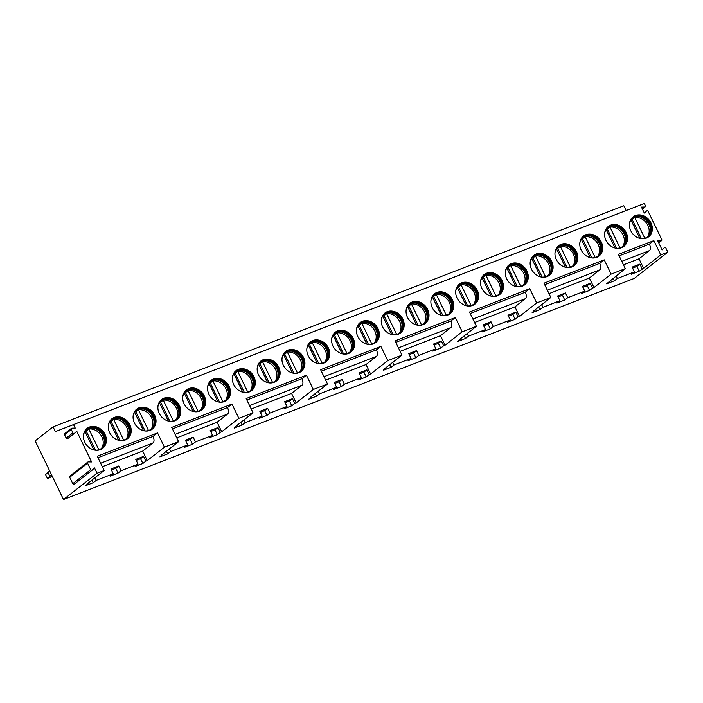 <?xml version="1.0" encoding="UTF-8"?>
<svg xmlns="http://www.w3.org/2000/svg" width="703" height="703" viewBox="0 0 703 703"><rect width="100%" height="100%" fill="white"/><g stroke="black" fill="none" stroke-linecap="round" stroke-linejoin="round"><path stroke-width="1.05" d="M76.759 431.255L91.601 461.959L88.306 461.906A1.063 0.905 52 0 0 87.594 463.242L90.687 469.639A1.063 0.905 52 0 0 92.26 470.096L94.474 467.908L97.067 473.251L63.498 499.517L35.15 440.878L53.05 426.87L55.352 431.624L73.543 424.594L75.23 428.083L71.961 428.171A1.063 0.905 52 0 0 71.284 429.507L72.901 432.855A1.063 0.905 52 0 0 74.448 433.329L76.759 431.255M71.478 428.338L64.764 433.593A1.063 0.905 52 0 0 64.571 434.762L66.187 438.101A1.063 0.905 52 0 0 67.734 438.575L74.369 433.391M231.981 404.058L227.5 407.555A5.325 2.75 -111.2 0 1 227.561 414.058L217.122 422.231L221.717 431.739L238.871 418.32L231.981 404.058L171.708 427.406L178.606 441.669L164.423 447.161L157.525 432.899L97.26 456.247L104.158 470.509L86.996 483.928L88.42 483.383L88.218 482.979M97.067 473.251L104.158 470.509M73.543 424.594L644.326 203.483L645.389 205.671A1.063 0.905 52 0 1 644.713 207.007L641.444 207.095L644.317 213.035L646.628 210.962L644.22 212.842L646.663 210.935A1.063 0.905 52 0 0 646.628 210.962M238.871 418.32L253.054 412.828L246.155 398.557L306.429 375.217L313.327 389.48L327.501 383.987L320.612 369.716L380.877 346.377L387.775 360.639L401.958 355.147L395.06 340.876L455.333 317.536L462.223 331.798L476.406 326.306L469.507 312.035L529.781 288.687L536.679 302.958L550.853 297.466L543.964 283.195L604.229 259.846L611.127 274.117L625.31 268.625L618.412 254.354L653.86 240.619L660.758 254.89L667.85 252.14L665.917 248.15A1.063 0.905 52 0 0 664.344 247.702L662.129 249.89L657.727 240.778L661.022 240.83A1.063 0.905 52 0 0 661.734 239.495L648.175 211.445A1.063 0.905 52 0 0 646.663 210.935M621.522 247.737A12.654 10.703 -128 0 1 606.724 241.744A12.654 10.703 -128 0 1 608.271 226.48A12.654 10.703 -128 0 1 610.608 225.153A12.654 10.703 -128 0 1 625.406 231.146A12.654 10.703 -128 0 1 623.869 246.41A12.654 10.703 -128 0 1 621.522 247.737M596.706 257.351A12.654 10.703 -128 0 1 581.908 251.358A12.654 10.703 -128 0 1 583.455 236.094A12.654 10.703 -128 0 1 585.792 234.767A12.654 10.703 -128 0 1 600.59 240.76A12.654 10.703 -128 0 1 599.053 256.024A12.654 10.703 -128 0 1 596.706 257.351M571.89 266.964A12.654 10.703 -128 0 1 557.092 260.971A12.654 10.703 -128 0 1 558.639 245.707A12.654 10.703 -128 0 1 560.976 244.38A12.654 10.703 -128 0 1 575.775 250.373A12.654 10.703 -128 0 1 574.228 265.637A12.654 10.703 -128 0 1 571.89 266.964M547.075 276.578A12.654 10.703 -128 0 1 532.276 270.585A12.654 10.703 -128 0 1 533.823 255.321A12.654 10.703 -128 0 1 536.161 253.994A12.654 10.703 -128 0 1 550.959 259.987A12.654 10.703 -128 0 1 549.412 275.251A12.654 10.703 -128 0 1 547.075 276.578M522.259 286.191A12.654 10.703 -128 0 1 507.461 280.198A12.654 10.703 -128 0 1 508.998 264.934A12.654 10.703 -128 0 1 511.345 263.607A12.654 10.703 -128 0 1 526.143 269.601A12.654 10.703 -128 0 1 524.596 284.864A12.654 10.703 -128 0 1 522.259 286.191M497.443 295.805A12.654 10.703 -128 0 1 482.645 289.812A12.654 10.703 -128 0 1 484.182 274.548A12.654 10.703 -128 0 1 486.529 273.221A12.654 10.703 -128 0 1 501.327 279.214A12.654 10.703 -128 0 1 499.78 294.478A12.654 10.703 -128 0 1 497.443 295.805M472.627 305.418A12.654 10.703 -128 0 1 457.829 299.425A12.654 10.703 -128 0 1 459.367 284.161A12.654 10.703 -128 0 1 461.704 282.834A12.654 10.703 -128 0 1 476.511 288.836A12.654 10.703 -128 0 1 474.964 304.091A12.654 10.703 -128 0 1 472.627 305.418M447.811 315.032A12.654 10.703 -128 0 1 433.013 309.039A12.654 10.703 -128 0 1 434.551 293.775A12.654 10.703 -128 0 1 436.888 292.448A12.654 10.703 -128 0 1 451.695 298.45A12.654 10.703 -128 0 1 450.148 313.705A12.654 10.703 -128 0 1 447.811 315.032M422.995 324.645A12.654 10.703 -128 0 1 408.188 318.652A12.654 10.703 -128 0 1 409.735 303.388A12.654 10.703 -128 0 1 412.072 302.062A12.654 10.703 -128 0 1 426.87 308.063A12.654 10.703 -128 0 1 425.333 323.318A12.654 10.703 -128 0 1 422.995 324.645M398.179 334.259A12.654 10.703 -128 0 1 383.372 328.266A12.654 10.703 -128 0 1 384.919 313.002A12.654 10.703 -128 0 1 387.256 311.675A12.654 10.703 -128 0 1 402.054 317.677A12.654 10.703 -128 0 1 400.517 332.932A12.654 10.703 -128 0 1 398.179 334.259M373.355 343.872A12.654 10.703 -128 0 1 358.556 337.879A12.654 10.703 -128 0 1 360.103 322.615A12.654 10.703 -128 0 1 362.44 321.289A12.654 10.703 -128 0 1 377.239 327.29A12.654 10.703 -128 0 1 375.701 342.554A12.654 10.703 -128 0 1 373.355 343.872M348.539 353.486A12.654 10.703 -128 0 1 333.74 347.493A12.654 10.703 -128 0 1 335.287 332.229A12.654 10.703 -128 0 1 337.625 330.902A12.654 10.703 -128 0 1 352.423 336.904A12.654 10.703 -128 0 1 350.885 352.168A12.654 10.703 -128 0 1 348.539 353.486M323.723 363.099A12.654 10.703 -128 0 1 308.925 357.106A12.654 10.703 -128 0 1 310.471 341.843A12.654 10.703 -128 0 1 312.809 340.516A12.654 10.703 -128 0 1 327.607 346.517A12.654 10.703 -128 0 1 326.06 361.781A12.654 10.703 -128 0 1 323.723 363.099M298.907 372.713A12.654 10.703 -128 0 1 284.109 366.72A12.654 10.703 -128 0 1 285.655 351.456A12.654 10.703 -128 0 1 287.993 350.129A12.654 10.703 -128 0 1 302.791 356.131A12.654 10.703 -128 0 1 301.244 371.395A12.654 10.703 -128 0 1 298.907 372.713M274.091 382.327A12.654 10.703 -128 0 1 259.293 376.333A12.654 10.703 -128 0 1 260.831 361.07A12.654 10.703 -128 0 1 263.177 359.743A12.654 10.703 -128 0 1 277.975 365.745A12.654 10.703 -128 0 1 276.428 381.008A12.654 10.703 -128 0 1 274.091 382.327M249.275 391.94A12.654 10.703 -128 0 1 234.477 385.947A12.654 10.703 -128 0 1 236.015 370.683A12.654 10.703 -128 0 1 238.361 369.356A12.654 10.703 -128 0 1 253.159 375.358A12.654 10.703 -128 0 1 251.612 390.622A12.654 10.703 -128 0 1 249.275 391.94M224.459 401.562A12.654 10.703 -128 0 1 209.661 395.561A12.654 10.703 -128 0 1 211.199 380.297A12.654 10.703 -128 0 1 213.536 378.97A12.654 10.703 -128 0 1 228.343 384.972A12.654 10.703 -128 0 1 226.797 400.235A12.654 10.703 -128 0 1 224.459 401.562M199.643 411.176A12.654 10.703 -128 0 1 184.845 405.174A12.654 10.703 -128 0 1 186.383 389.91A12.654 10.703 -128 0 1 188.72 388.583A12.654 10.703 -128 0 1 203.527 394.585A12.654 10.703 -128 0 1 201.981 409.849A12.654 10.703 -128 0 1 199.643 411.176M174.827 420.789A12.654 10.703 -128 0 1 160.02 414.788A12.654 10.703 -128 0 1 161.567 399.524A12.654 10.703 -128 0 1 163.904 398.197A12.654 10.703 -128 0 1 178.703 404.199A12.654 10.703 -128 0 1 177.165 419.463A12.654 10.703 -128 0 1 174.827 420.789M150.011 430.403A12.654 10.703 -128 0 1 135.204 424.401A12.654 10.703 -128 0 1 136.751 409.137A12.654 10.703 -128 0 1 139.089 407.81A12.654 10.703 -128 0 1 153.887 413.812A12.654 10.703 -128 0 1 152.349 429.076A12.654 10.703 -128 0 1 150.011 430.403M125.187 440.016A12.654 10.703 -128 0 1 110.389 434.015A12.654 10.703 -128 0 1 111.935 418.751A12.654 10.703 -128 0 1 114.273 417.424A12.654 10.703 -128 0 1 129.071 423.426A12.654 10.703 -128 0 1 127.533 438.69A12.654 10.703 -128 0 1 125.187 440.016M100.371 449.63A12.654 10.703 -128 0 1 85.573 443.628A12.654 10.703 -128 0 1 87.119 428.364A12.654 10.703 -128 0 1 89.457 427.037A12.654 10.703 -128 0 1 104.255 433.039A12.654 10.703 -128 0 1 102.717 448.303A12.654 10.703 -128 0 1 100.371 449.63M646.347 238.124A12.654 10.703 -128 0 1 631.54 232.131A12.654 10.703 -128 0 1 633.087 216.867A12.654 10.703 -128 0 1 635.424 215.54A12.654 10.703 -128 0 1 650.222 221.533A12.654 10.703 -128 0 1 648.684 236.797A12.654 10.703 -128 0 1 646.347 238.124M632.902 217.016A12.654 10.703 -128 0 1 635.055 215.83A12.654 10.703 52 0 1 649.774 221.709A12.654 10.703 52 0 1 648.491 236.946M640.538 238.563A11.986 10.141 -128 0 0 645.407 238.045A11.986 10.141 52 0 0 647.621 236.788A11.986 10.141 52 0 0 649.08 222.324A11.986 10.141 52 0 0 635.064 216.647A11.986 10.141 -128 0 0 632.841 217.904A11.986 10.141 -128 0 0 629.413 224.345M632.568 218.123A11.986 10.141 -128 0 1 634.501 217.086A11.986 10.141 52 0 1 638.254 216.462A11.986 10.141 52 0 1 650.319 231.885A11.986 10.141 52 0 1 647.331 236.999M650.222 232.289A12.654 10.703 52 0 0 637.832 216.462M647.516 236.841A12.434 10.519 52 0 0 647.823 225.32A12.434 10.519 52 0 0 634.791 217.508L644.818 238.247M641.408 238.651L632.182 219.547A12.434 10.519 52 0 0 631.092 219.749M630.934 219.986L639.844 238.405M632.182 219.547L634.791 217.508M608.086 226.63A12.654 10.703 -128 0 1 610.239 225.443A12.654 10.703 52 0 1 624.958 231.322A12.654 10.703 52 0 1 623.675 246.56M615.723 248.177A11.986 10.141 -128 0 0 620.582 247.658A11.986 10.141 52 0 0 622.805 246.401A11.986 10.141 52 0 0 624.264 231.937A11.986 10.141 52 0 0 610.239 226.261A11.986 10.141 -128 0 0 608.025 227.517A11.986 10.141 -128 0 0 604.598 233.958M607.752 227.737A11.986 10.141 -128 0 1 609.686 226.7A11.986 10.141 52 0 1 613.438 226.076A11.986 10.141 52 0 1 625.503 241.498A11.986 10.141 52 0 1 622.515 246.612M625.406 241.902A12.654 10.703 52 0 0 613.016 226.076M622.7 246.454A12.434 10.519 52 0 0 623.007 234.934A12.434 10.519 52 0 0 609.976 227.122L607.366 229.16A12.434 10.519 52 0 0 606.276 229.363M616.593 248.264L607.366 229.16M620.002 247.86L609.976 227.122M606.118 229.6L615.02 248.018M583.27 236.243A12.654 10.703 -128 0 1 585.414 235.057A12.654 10.703 52 0 1 600.142 240.936A12.654 10.703 52 0 1 598.859 256.173M590.907 257.79A11.986 10.141 -128 0 0 595.766 257.272A11.986 10.141 52 0 0 597.989 256.015A11.986 10.141 52 0 0 599.448 241.551A11.986 10.141 52 0 0 585.423 235.874A11.986 10.141 -128 0 0 583.209 237.131A11.986 10.141 -128 0 0 579.782 243.572M582.936 237.35A11.986 10.141 -128 0 1 584.87 236.313A11.986 10.141 52 0 1 588.622 235.69A11.986 10.141 52 0 1 600.678 251.112A11.986 10.141 52 0 1 597.699 256.226M600.59 251.516A12.654 10.703 52 0 0 588.2 235.69M597.884 256.068A12.434 10.519 52 0 0 598.191 244.547A12.434 10.519 52 0 0 585.16 236.735L582.541 238.774A12.434 10.519 52 0 0 581.46 238.976M591.777 257.878L582.541 238.774M595.177 257.474L585.16 236.735M581.302 239.213L590.204 257.632M558.454 245.857A12.654 10.703 -128 0 1 560.599 244.67A12.654 10.703 52 0 1 575.326 250.549A12.654 10.703 52 0 1 574.043 265.787M566.091 267.404A11.986 10.141 -128 0 0 570.95 266.885A11.986 10.141 52 0 0 573.165 265.629A11.986 10.141 52 0 0 574.632 251.164A11.986 10.141 52 0 0 560.607 245.488A11.986 10.141 -128 0 0 558.393 246.744A11.986 10.141 -128 0 0 554.966 253.185M558.12 246.964A11.986 10.141 -128 0 1 560.054 245.927A11.986 10.141 52 0 1 563.806 245.303A11.986 10.141 52 0 1 575.862 260.725A11.986 10.141 52 0 1 572.883 265.839M575.766 261.129A12.654 10.703 52 0 0 563.384 245.303M573.068 265.681A12.434 10.519 52 0 0 573.376 254.161A12.434 10.519 52 0 0 560.335 246.349L557.725 248.387A12.434 10.519 52 0 0 556.644 248.59M566.961 267.491L557.725 248.387M570.361 267.087L560.335 246.349M556.486 248.827L565.388 267.245M533.639 255.47A12.654 10.703 -128 0 1 535.783 254.284A12.654 10.703 52 0 1 550.511 260.163A12.654 10.703 52 0 1 549.228 275.4M541.275 277.017A11.986 10.141 -128 0 0 546.134 276.499A11.986 10.141 52 0 0 548.349 275.242A11.986 10.141 52 0 0 549.816 260.778A11.986 10.141 52 0 0 535.791 255.101A11.986 10.141 -128 0 0 533.577 256.358A11.986 10.141 -128 0 0 530.15 262.799M533.305 256.586A11.986 10.141 -128 0 1 535.229 255.541A11.986 10.141 52 0 1 538.981 254.917A11.986 10.141 52 0 1 551.047 270.339A11.986 10.141 52 0 1 548.068 275.453M550.95 270.743A12.654 10.703 52 0 0 538.568 254.917M548.252 275.295A12.434 10.519 52 0 0 548.56 263.774A12.434 10.519 52 0 0 535.519 255.962L532.909 258.001A12.434 10.519 52 0 0 531.828 258.203M542.145 277.105L532.909 258.001M545.546 276.701L535.519 255.962M531.67 258.44L540.572 276.859M508.814 265.084A12.654 10.703 -128 0 1 510.967 263.897A12.654 10.703 52 0 1 525.695 269.776A12.654 10.703 52 0 1 524.412 285.014M516.459 286.631A11.986 10.141 -128 0 0 521.318 286.112A11.986 10.141 52 0 0 523.533 284.856A11.986 10.141 52 0 0 525 270.391A11.986 10.141 52 0 0 510.976 264.715A11.986 10.141 -128 0 0 508.761 265.971A11.986 10.141 -128 0 0 505.325 272.413M508.489 266.2A11.986 10.141 -128 0 1 510.413 265.154A11.986 10.141 52 0 1 514.165 264.53A11.986 10.141 52 0 1 526.231 279.952A11.986 10.141 52 0 1 523.252 285.066M526.134 280.356A12.654 10.703 52 0 0 513.752 264.53M523.436 284.908A12.434 10.519 52 0 0 523.744 273.388A12.434 10.519 52 0 0 510.703 265.576L508.093 267.615A12.434 10.519 52 0 0 507.004 267.817M517.329 286.719L508.093 267.615M520.73 286.314L510.703 265.576M506.854 268.054L515.756 286.473M483.998 274.697A12.654 10.703 -128 0 1 486.151 273.511A12.654 10.703 52 0 1 500.879 279.39A12.654 10.703 52 0 1 499.596 294.627M491.643 296.244A11.986 10.141 -128 0 0 496.503 295.726A11.986 10.141 52 0 0 498.717 294.469A11.986 10.141 52 0 0 500.185 280.005A11.986 10.141 52 0 0 486.16 274.328A11.986 10.141 -128 0 0 483.945 275.585A11.986 10.141 -128 0 0 480.509 282.026M483.664 275.813A11.986 10.141 -128 0 1 485.597 274.768A11.986 10.141 52 0 1 489.35 274.144A11.986 10.141 52 0 1 501.415 289.566A11.986 10.141 52 0 1 498.436 294.68M501.318 289.97A12.654 10.703 52 0 0 488.937 274.144M498.62 294.522A12.434 10.519 52 0 0 498.928 283.001A12.434 10.519 52 0 0 485.887 275.189L483.277 277.228A12.434 10.519 52 0 0 482.188 277.43M492.513 296.332L483.277 277.228M495.914 295.928L485.887 275.189M482.03 277.667L490.94 296.086M459.182 284.311A12.654 10.703 -128 0 1 461.335 283.124A12.654 10.703 52 0 1 476.063 289.003A12.654 10.703 52 0 1 474.78 304.241M466.818 305.858A11.986 10.141 -128 0 0 471.687 305.339A11.986 10.141 52 0 0 473.901 304.083A11.986 10.141 52 0 0 475.36 289.618A11.986 10.141 52 0 0 461.344 283.942A11.986 10.141 -128 0 0 459.129 285.198A11.986 10.141 -128 0 0 455.693 291.64M458.848 285.427A11.986 10.141 -128 0 1 460.781 284.381A11.986 10.141 52 0 1 464.534 283.757A11.986 10.141 52 0 1 476.599 299.179A11.986 10.141 52 0 1 473.62 304.294M476.502 299.583A12.654 10.703 52 0 0 464.121 283.757M473.804 304.135A12.434 10.519 52 0 0 474.112 292.615A12.434 10.519 52 0 0 461.071 284.803L458.461 286.842A12.434 10.519 52 0 0 457.372 287.044M467.697 305.946L458.461 286.842M471.098 305.541L461.071 284.803M457.214 287.281L466.124 305.7M434.366 293.924A12.654 10.703 -128 0 1 436.519 292.738A12.654 10.703 52 0 1 451.247 298.617A12.654 10.703 52 0 1 449.964 313.854M442.002 315.48A11.986 10.141 -128 0 0 446.871 314.953A11.986 10.141 52 0 0 449.085 313.696A11.986 10.141 52 0 0 450.544 299.232A11.986 10.141 52 0 0 436.528 293.555A11.986 10.141 -128 0 0 434.313 294.812A11.986 10.141 -128 0 0 430.877 301.253M434.032 295.04A11.986 10.141 -128 0 1 435.965 293.995A11.986 10.141 52 0 1 439.718 293.371A11.986 10.141 52 0 1 451.783 308.793A11.986 10.141 52 0 1 448.804 313.907M451.686 309.197A12.654 10.703 52 0 0 439.305 293.371M448.989 313.749A12.434 10.519 52 0 0 449.296 302.228A12.434 10.519 52 0 0 436.255 294.416L433.646 296.455A12.434 10.519 52 0 0 432.556 296.657M442.881 315.559L433.646 296.455M446.282 315.155L436.255 294.416M432.398 296.894L441.308 315.313M409.55 303.538A12.654 10.703 -128 0 1 411.703 302.352A12.654 10.703 52 0 1 426.431 308.23A12.654 10.703 52 0 1 425.139 323.468M417.187 325.094A11.986 10.141 -128 0 0 422.055 324.566A11.986 10.141 52 0 0 424.269 323.31A11.986 10.141 52 0 0 425.728 308.845A11.986 10.141 52 0 0 411.712 303.169A11.986 10.141 -128 0 0 409.489 304.425A11.986 10.141 -128 0 0 406.062 310.867M409.216 304.654A11.986 10.141 -128 0 1 411.15 303.608A11.986 10.141 52 0 1 414.902 302.984A11.986 10.141 52 0 1 426.967 318.406A11.986 10.141 52 0 1 423.988 323.521M426.87 318.811A12.654 10.703 52 0 0 414.489 302.984M424.173 323.362A12.434 10.519 52 0 0 424.48 311.842A12.434 10.519 52 0 0 411.44 304.03L408.83 306.069A12.434 10.519 52 0 0 407.74 306.271M418.065 325.173L408.83 306.069M421.466 324.768L411.44 304.03M407.582 306.508L416.492 324.927M384.734 313.151A12.654 10.703 -128 0 1 386.887 311.965A12.654 10.703 52 0 1 401.606 317.844A12.654 10.703 52 0 1 400.323 333.081M392.371 334.707A11.986 10.141 -128 0 0 397.239 334.18A11.986 10.141 52 0 0 399.453 332.923A11.986 10.141 52 0 0 400.912 318.459A11.986 10.141 52 0 0 386.896 312.782A11.986 10.141 -128 0 0 384.673 314.039A11.986 10.141 -128 0 0 381.246 320.48M384.4 314.267A11.986 10.141 -128 0 1 386.334 313.222A11.986 10.141 52 0 1 390.086 312.598A11.986 10.141 52 0 1 402.151 328.02A11.986 10.141 52 0 1 399.163 333.134M402.054 328.424A12.654 10.703 52 0 0 389.664 312.598M399.348 332.976A12.434 10.519 52 0 0 399.656 321.456A12.434 10.519 52 0 0 386.624 313.643L384.014 315.682A12.434 10.519 52 0 0 382.924 315.884M393.241 334.786L384.014 315.682M396.65 334.382L386.624 313.643M382.766 316.122L391.676 334.54M359.918 322.765A12.654 10.703 -128 0 1 362.071 321.579A12.654 10.703 52 0 1 376.79 327.457A12.654 10.703 52 0 1 375.507 342.695M367.555 344.321A11.986 10.141 -128 0 0 372.423 343.793A11.986 10.141 52 0 0 374.637 342.537A11.986 10.141 52 0 0 376.096 328.073A11.986 10.141 52 0 0 362.071 322.396A11.986 10.141 -128 0 0 359.857 323.652A11.986 10.141 -128 0 0 356.43 330.094M359.584 323.881A11.986 10.141 -128 0 1 361.518 322.835A11.986 10.141 52 0 1 365.27 322.211A11.986 10.141 52 0 1 377.335 337.633A11.986 10.141 52 0 1 374.348 342.748M377.239 338.038A12.654 10.703 52 0 0 364.848 322.211M374.532 342.589A12.434 10.519 52 0 0 374.84 331.069A12.434 10.519 52 0 0 361.808 323.257L359.198 325.296A12.434 10.519 52 0 0 358.108 325.498M368.425 344.4L359.198 325.296M371.834 343.995L361.808 323.257M357.95 325.735L366.861 344.154M335.103 332.378A12.654 10.703 -128 0 1 337.247 331.192A12.654 10.703 52 0 1 351.975 337.071A12.654 10.703 52 0 1 350.692 352.308M342.739 353.934A11.986 10.141 -128 0 0 347.598 353.407A11.986 10.141 52 0 0 349.822 352.15A11.986 10.141 52 0 0 351.28 337.686A11.986 10.141 52 0 0 337.255 332.009A11.986 10.141 -128 0 0 335.041 333.266A11.986 10.141 -128 0 0 331.614 339.707M334.769 333.494A11.986 10.141 -128 0 1 336.702 332.449A11.986 10.141 52 0 1 340.454 331.825A11.986 10.141 52 0 1 352.511 347.247A11.986 10.141 52 0 1 349.532 352.361M352.423 347.651A12.654 10.703 52 0 0 340.032 331.825M349.716 352.203A12.434 10.519 52 0 0 350.024 340.683A12.434 10.519 52 0 0 336.992 332.871L334.373 334.918A12.434 10.519 52 0 0 333.292 335.111M343.609 354.013L334.373 334.918M347.01 353.609L336.992 332.871M333.134 335.349L342.036 353.767M310.287 341.992A12.654 10.703 -128 0 1 312.431 340.814A12.654 10.703 52 0 1 327.159 346.684A12.654 10.703 52 0 1 325.876 361.922M317.923 363.548A11.986 10.141 -128 0 0 322.782 363.02A11.986 10.141 52 0 0 324.997 361.764A11.986 10.141 52 0 0 326.464 347.3A11.986 10.141 52 0 0 312.44 341.623A11.986 10.141 -128 0 0 310.225 342.879A11.986 10.141 -128 0 0 306.798 349.321M309.953 343.108A11.986 10.141 -128 0 1 311.886 342.062A11.986 10.141 52 0 1 315.638 341.438A11.986 10.141 52 0 1 327.695 356.86A11.986 10.141 52 0 1 324.716 361.975M327.598 357.265A12.654 10.703 52 0 0 315.216 341.438M324.9 361.817A12.434 10.519 52 0 0 325.208 350.296A12.434 10.519 52 0 0 312.167 342.484L309.557 344.532A12.434 10.519 52 0 0 308.476 344.725M318.793 363.627L309.557 344.532M322.194 363.223L312.167 342.484M308.318 344.962L317.22 363.381M285.471 351.605A12.654 10.703 -128 0 1 287.615 350.428A12.654 10.703 52 0 1 302.343 356.298A12.654 10.703 52 0 1 301.06 371.536M293.107 373.161A11.986 10.141 -128 0 0 297.967 372.634A11.986 10.141 52 0 0 300.181 371.377A11.986 10.141 52 0 0 301.649 356.913A11.986 10.141 52 0 0 287.624 351.236A11.986 10.141 -128 0 0 285.409 352.493A11.986 10.141 -128 0 0 281.982 358.934M285.137 352.721A11.986 10.141 -128 0 1 287.061 351.676A11.986 10.141 52 0 1 290.814 351.052A11.986 10.141 52 0 1 302.879 366.474A11.986 10.141 52 0 1 299.9 371.588M302.782 366.878A12.654 10.703 52 0 0 290.401 351.052M300.084 371.43A12.434 10.519 52 0 0 300.392 359.91A12.434 10.519 52 0 0 287.351 352.098L284.741 354.145A12.434 10.519 52 0 0 283.661 354.338M293.977 373.24L284.741 354.145M297.378 372.836L287.351 352.098M283.502 354.576L292.404 372.994M260.646 361.219A12.654 10.703 -128 0 1 262.799 360.041A12.654 10.703 52 0 1 277.527 365.911A12.654 10.703 52 0 1 276.244 381.149M268.291 382.775A11.986 10.141 -128 0 0 273.151 382.247A11.986 10.141 52 0 0 275.365 380.991A11.986 10.141 52 0 0 276.833 366.527A11.986 10.141 52 0 0 262.808 360.85A11.986 10.141 -128 0 0 260.593 362.107A11.986 10.141 -128 0 0 257.157 368.548M260.321 362.335A11.986 10.141 -128 0 1 262.245 361.289A11.986 10.141 52 0 1 265.998 360.665A11.986 10.141 52 0 1 278.063 376.087A11.986 10.141 52 0 1 275.084 381.202M277.966 376.492A12.654 10.703 52 0 0 265.585 360.665M275.268 381.044A12.434 10.519 52 0 0 275.576 369.523A12.434 10.519 52 0 0 262.535 361.711L259.925 363.759A12.434 10.519 52 0 0 258.836 363.952M269.161 382.854L259.925 363.759M272.562 382.45L262.535 361.711M258.686 364.189L267.588 382.608M235.83 370.833A12.654 10.703 -128 0 1 237.983 369.655A12.654 10.703 52 0 1 252.711 375.525A12.654 10.703 52 0 1 251.428 390.763M243.475 392.388A11.986 10.141 -128 0 0 248.335 391.861A11.986 10.141 52 0 0 250.549 390.604A11.986 10.141 52 0 0 252.017 376.14A11.986 10.141 52 0 0 237.992 370.463A11.986 10.141 -128 0 0 235.777 371.72A11.986 10.141 -128 0 0 232.341 378.161M235.496 371.949A11.986 10.141 -128 0 1 237.429 370.903A11.986 10.141 52 0 1 241.182 370.279A11.986 10.141 52 0 1 253.247 385.701A11.986 10.141 52 0 1 250.268 390.815M253.15 386.105A12.654 10.703 52 0 0 240.769 370.279M250.453 390.657A12.434 10.519 52 0 0 250.76 379.137A12.434 10.519 52 0 0 237.719 371.325L235.11 373.372A12.434 10.519 52 0 0 234.02 373.565M244.345 392.467L235.11 373.372M247.746 392.063L237.719 371.325M233.862 373.803L242.772 392.221M211.014 380.446A12.654 10.703 -128 0 1 213.167 379.269A12.654 10.703 52 0 1 227.895 385.139A12.654 10.703 52 0 1 226.612 400.376M218.651 402.002A11.986 10.141 -128 0 0 223.519 401.475A11.986 10.141 52 0 0 225.733 400.218A11.986 10.141 52 0 0 227.192 385.754A11.986 10.141 52 0 0 213.176 380.077A11.986 10.141 -128 0 0 210.962 381.334A11.986 10.141 -128 0 0 207.526 387.775M210.68 381.562A11.986 10.141 -128 0 1 212.614 380.516A11.986 10.141 52 0 1 216.366 379.892A11.986 10.141 52 0 1 228.431 395.314A11.986 10.141 52 0 1 225.452 400.429M228.334 395.719A12.654 10.703 52 0 0 215.953 379.892M225.637 400.271A12.434 10.519 52 0 0 225.944 388.75A12.434 10.519 52 0 0 212.904 380.938L210.294 382.986A12.434 10.519 52 0 0 209.204 383.179M219.529 402.081L210.294 382.986M222.93 401.677L212.904 380.938M209.046 383.416L217.956 401.835M186.198 390.06A12.654 10.703 -128 0 1 188.351 388.882A12.654 10.703 52 0 1 203.079 394.752A12.654 10.703 52 0 1 201.796 409.99M193.835 411.615A11.986 10.141 -128 0 0 198.703 411.088A11.986 10.141 52 0 0 200.917 409.831A11.986 10.141 52 0 0 202.376 395.367A11.986 10.141 52 0 0 188.36 389.69A11.986 10.141 -128 0 0 186.146 390.947A11.986 10.141 -128 0 0 182.71 397.388M185.864 391.176A11.986 10.141 -128 0 1 187.798 390.13A11.986 10.141 52 0 1 191.55 389.506A11.986 10.141 52 0 1 203.615 404.928A11.986 10.141 52 0 1 200.636 410.042M203.518 405.332A12.654 10.703 52 0 0 191.137 389.506M200.821 409.884A12.434 10.519 52 0 0 201.128 398.364A12.434 10.519 52 0 0 188.088 390.552L185.478 392.599A12.434 10.519 52 0 0 184.388 392.792M194.713 411.694L185.478 392.599M198.114 411.29L188.088 390.552M184.23 393.03L193.14 411.448M161.382 399.673A12.654 10.703 -128 0 1 163.535 398.496A12.654 10.703 52 0 1 178.263 404.366A12.654 10.703 52 0 1 176.971 419.603M169.019 421.229A11.986 10.141 -128 0 0 173.887 420.702A11.986 10.141 52 0 0 176.102 419.445A11.986 10.141 52 0 0 177.56 404.981A11.986 10.141 52 0 0 163.544 399.304A11.986 10.141 -128 0 0 161.321 400.561A11.986 10.141 -128 0 0 157.894 407.002M161.049 400.789A11.986 10.141 -128 0 1 162.982 399.743A11.986 10.141 52 0 1 166.734 399.119A11.986 10.141 52 0 1 178.799 414.542A11.986 10.141 52 0 1 175.82 419.656M178.703 414.946A12.654 10.703 52 0 0 166.321 399.119M176.005 419.498A12.434 10.519 52 0 0 176.312 407.986A12.434 10.519 52 0 0 163.272 400.165L160.662 402.213A12.434 10.519 52 0 0 159.572 402.406M169.898 421.308L160.662 402.213M173.298 420.904L163.272 400.165M159.414 402.643L168.325 421.062M136.567 409.287A12.654 10.703 -128 0 1 138.719 408.109A12.654 10.703 52 0 1 153.439 413.979A12.654 10.703 52 0 1 152.156 429.217M144.203 430.842A11.986 10.141 -128 0 0 149.071 430.315A11.986 10.141 52 0 0 151.286 429.058A11.986 10.141 52 0 0 152.744 414.603A11.986 10.141 52 0 0 138.728 408.918A11.986 10.141 -128 0 0 136.505 410.174A11.986 10.141 -128 0 0 133.078 416.615M136.233 410.403A11.986 10.141 -128 0 1 138.166 409.357A11.986 10.141 52 0 1 141.918 408.742A11.986 10.141 52 0 1 153.983 424.155A11.986 10.141 52 0 1 150.996 429.269M153.887 424.559A12.654 10.703 52 0 0 141.496 408.733M151.18 429.111A12.434 10.519 52 0 0 151.488 417.6A12.434 10.519 52 0 0 138.456 409.779L135.846 411.826A12.434 10.519 52 0 0 134.756 412.02M145.073 430.921L135.846 411.826M148.482 430.517L138.456 409.779M134.598 412.257L143.509 430.675M111.751 418.9A12.654 10.703 -128 0 1 113.904 417.723A12.654 10.703 52 0 1 128.623 423.593A12.654 10.703 52 0 1 127.34 438.83M119.387 440.456A11.986 10.141 -128 0 0 124.255 439.929A11.986 10.141 52 0 0 126.47 438.672A11.986 10.141 52 0 0 127.928 424.217A11.986 10.141 52 0 0 113.904 418.531A11.986 10.141 -128 0 0 111.689 419.788A11.986 10.141 -128 0 0 108.262 426.229M111.417 420.016A11.986 10.141 -128 0 1 113.35 418.97A11.986 10.141 52 0 1 117.102 418.355A11.986 10.141 52 0 1 129.167 433.769A11.986 10.141 52 0 1 126.18 438.883M129.071 434.173A12.654 10.703 52 0 0 116.68 418.347M126.364 438.725A12.434 10.519 52 0 0 126.672 427.213A12.434 10.519 52 0 0 113.64 419.392L111.03 421.44A12.434 10.519 52 0 0 109.94 421.633M120.257 440.535L111.03 421.44M123.666 440.131L113.64 419.392M109.782 421.87L118.693 440.289M86.935 428.514A12.654 10.703 -128 0 1 89.079 427.336A12.654 10.703 52 0 1 103.807 433.206A12.654 10.703 52 0 1 102.524 448.444M94.571 450.069A11.986 10.141 -128 0 0 99.431 449.542A11.986 10.141 52 0 0 101.654 448.286A11.986 10.141 52 0 0 103.113 433.83A11.986 10.141 52 0 0 89.088 428.145A11.986 10.141 -128 0 0 86.873 429.401A11.986 10.141 -128 0 0 83.446 435.842M86.601 429.63A11.986 10.141 -128 0 1 88.534 428.584A11.986 10.141 52 0 1 92.286 427.969A11.986 10.141 52 0 1 104.343 443.382A11.986 10.141 52 0 1 101.364 448.496M104.255 443.786A12.654 10.703 52 0 0 91.865 427.96M101.548 448.338A12.434 10.519 52 0 0 101.856 436.827A12.434 10.519 52 0 0 88.824 429.006L86.205 431.053A12.434 10.519 52 0 0 85.125 431.247M95.441 450.148L86.205 431.053M98.842 449.744L88.824 429.006M84.966 431.484L93.868 449.902M653.86 240.619L649.387 244.126L619.132 255.848M604.229 259.846L599.756 263.353L544.684 284.689M529.781 288.687L525.308 292.193L470.228 313.529M455.333 317.536L450.851 321.034L395.78 342.37M380.877 346.377L376.404 349.874L321.333 371.21M306.429 375.217L301.956 378.715L246.876 400.051M227.5 407.555L172.428 428.892M157.525 432.899L153.052 436.396L97.981 457.732M649.387 244.126A5.325 2.75 68.8 0 1 649.449 250.628L639.009 258.801L643.605 268.309L639.203 271.191L631.399 274.214L634.387 271.885L617.366 278.476L614.387 280.805L606.584 283.827L625.31 268.625M639.009 258.801L623.473 264.82M642.182 268.862L639.888 264.108L632.085 267.122L634.387 271.885M617.366 278.476L616.092 275.831M599.756 263.353A5.325 2.75 -111.2 0 1 599.817 269.855L589.369 278.028L549.017 293.661M589.369 278.028L593.973 287.536L592.55 288.089L590.256 283.335L582.453 286.358L584.755 291.112L567.734 297.703L565.44 292.949L557.637 295.972L559.94 300.726L542.918 307.316L541.644 304.671M542.918 307.316L539.939 309.645L532.136 312.668L534.921 309.926M535.115 310.339L533.7 310.884L550.853 297.466M525.308 292.193A5.325 2.75 -111.2 0 1 525.369 298.696L514.921 306.868L474.569 322.501M514.921 306.868L519.517 316.376L518.102 316.93L515.8 312.176L508.005 315.199L510.299 319.953L493.286 326.544L490.984 321.789L483.189 324.812L485.483 329.566L468.47 336.157L467.187 333.512M468.47 336.157L465.483 338.486L457.688 341.509L460.474 338.767M460.667 339.18L459.252 339.725L476.406 326.306M450.851 321.034A5.325 2.75 -111.2 0 1 450.913 327.536L440.473 335.709L400.121 351.342M440.473 335.709L445.069 345.217L443.655 345.771L441.352 341.017L433.558 344.039L435.851 348.793L418.839 355.384L416.536 350.63L408.733 353.653L411.035 358.407L394.014 364.998L392.74 362.353M394.014 364.998L391.035 367.335L383.232 370.349L386.026 367.607M386.219 368.021L384.805 368.565L401.958 355.147M376.404 349.874A5.325 2.75 -111.2 0 1 376.465 356.377L366.026 364.549L325.665 380.182M366.026 364.549L370.622 374.058L369.198 374.611L366.904 369.857L359.101 372.88L361.404 377.634L344.382 384.225L342.089 379.471L334.285 382.494L336.588 387.248L319.566 393.838L318.292 391.193M319.566 393.838L316.587 396.176L308.784 399.19L311.57 396.448M311.772 396.861L310.348 397.406L327.501 383.987M301.956 378.715A5.325 2.75 -111.2 0 1 302.018 385.218L291.569 393.39L251.217 409.023M291.569 393.39L296.165 402.898L294.75 403.452L292.457 398.698L284.653 401.721L286.956 406.475L269.934 413.065L267.632 408.311L259.838 411.334L262.131 416.088L245.119 422.679L243.844 420.034M245.119 422.679L242.131 425.016L234.336 428.03L237.122 425.297M237.315 425.702L235.9 426.246L253.054 412.828M217.122 422.231L176.769 437.864M221.717 431.739L220.303 432.292L218 427.538L210.206 430.561L212.499 435.315L195.487 441.906L193.184 437.152L185.39 440.175L187.683 444.929L170.671 451.519L169.388 448.874M170.671 451.519L167.683 453.857L159.88 456.871L162.674 454.138M162.868 454.542L161.453 455.087L178.606 441.669M153.052 436.396A5.325 2.75 -111.2 0 1 153.113 442.899L142.674 451.071L147.27 460.579L145.846 461.133L143.553 456.379L135.749 459.402L138.052 464.156L121.03 470.746L118.737 465.992L110.933 469.015L113.236 473.769L96.214 480.36L94.94 477.715M142.674 451.071L102.313 466.704M660.758 254.89L643.605 268.309M147.27 460.579L164.423 447.161M195.487 441.906L192.499 444.243L184.704 447.257L187.683 444.929M220.303 432.292L217.315 434.63L209.52 437.644L212.499 435.315M269.934 413.065L266.947 415.403L259.152 418.417L262.131 416.088M294.75 403.452L291.771 405.789L283.968 408.803L286.956 406.475M296.165 402.898L313.327 389.48M344.382 384.225L341.403 386.562L333.6 389.576L336.588 387.248M369.198 374.611L366.219 376.949L358.416 379.963L361.404 377.634M370.622 374.058L387.775 360.639M418.839 355.384L415.851 357.722L408.048 360.736L411.035 358.407M443.655 345.771L440.667 348.099L432.872 351.122L435.851 348.793M445.069 345.217L462.223 331.798M493.286 326.544L490.299 328.872L482.504 331.895L485.483 329.566M518.102 316.93L515.114 319.259L507.32 322.282L510.299 319.953M519.517 316.376L536.679 302.958M567.734 297.703L564.755 300.032L556.952 303.055L559.94 300.726M592.55 288.089L589.571 290.418L581.768 293.441L584.755 291.112M593.973 287.536L611.127 274.117M667.85 252.14L634.282 278.406L63.498 499.517M96.214 480.36L93.235 482.697L85.432 485.711L88.42 483.383M121.03 470.746L118.051 473.084L110.248 476.098L113.236 473.769M145.846 461.133L142.867 463.47L135.064 466.484L138.052 464.156M167.683 453.857L166.409 451.212M193.184 437.152L190.205 439.489L185.864 441.168M192.499 444.243L190.205 439.489M218 427.538L215.021 429.876L210.68 431.554M217.315 434.63L215.021 429.876M242.131 425.016L240.857 422.371M267.632 408.311L264.653 410.64L260.312 412.327M266.947 415.403L264.653 410.64M292.457 398.698L289.469 401.026L285.137 402.714M291.771 405.789L289.469 401.026M316.587 396.176L315.304 393.531M342.089 379.471L339.101 381.799L334.769 383.486M341.403 386.562L339.101 381.799M366.904 369.857L363.917 372.186L359.584 373.873M366.219 376.949L363.917 372.186M391.035 367.335L389.761 364.69M416.536 350.63L413.549 352.959L409.216 354.646M415.851 357.722L413.549 352.959M441.352 341.017L438.373 343.345L434.032 345.032M440.667 348.099L438.373 343.345M465.483 338.486L464.208 335.849M490.984 321.789L488.005 324.118L483.664 325.805M490.299 328.872L488.005 324.118M515.8 312.176L512.821 314.505L508.48 316.192M515.114 319.259L512.821 314.505M539.939 309.645L538.656 307.009M565.44 292.949L562.453 295.278L558.12 296.965M564.755 300.032L562.453 295.278M590.256 283.335L587.269 285.664L582.936 287.342M589.571 290.418L587.269 285.664M614.387 280.805L613.104 278.168M639.888 264.108L636.9 266.437L632.568 268.115M639.203 271.191L636.9 266.437M53.05 426.87L623.833 205.751L626.136 210.513L644.326 203.483M55.352 431.624L626.136 210.513M52.294 476.344L47.488 478.558L51.556 474.815M47.488 478.558L45.572 474.604L49.641 470.861M49.808 476.195L47.892 472.231M93.235 482.697L91.952 480.052M118.737 465.992L115.749 468.33L111.417 470.008M118.051 473.084L115.749 468.33M143.553 456.379L140.565 458.716L136.233 460.395M142.867 463.47L140.565 458.716M87.787 462.073L69.887 476.08A1.063 0.905 52 0 0 69.694 477.249L72.787 483.646A1.063 0.905 52 0 0 74.36 484.103L92.119 470.202M71.284 429.507L64.571 434.762M649.449 250.628L621.786 261.349M599.817 269.855L547.338 290.19M525.369 298.696L472.891 319.03M450.913 327.536L398.443 347.871M376.465 356.377L323.986 376.711M302.018 385.218L249.539 405.552M227.561 414.058L175.091 434.392M153.113 442.899L100.634 463.233M644.713 207.007L642.314 208.888M661.022 240.83L658.649 242.684M87.594 463.242L69.694 477.249M90.687 469.639L72.787 483.646M72.901 432.855L66.187 438.101M642.384 209.037L645.187 206.84M658.729 242.86L661.541 240.663M74.298 484.156L92.198 470.149M67.699 438.61L74.413 433.364"/></g></svg>
